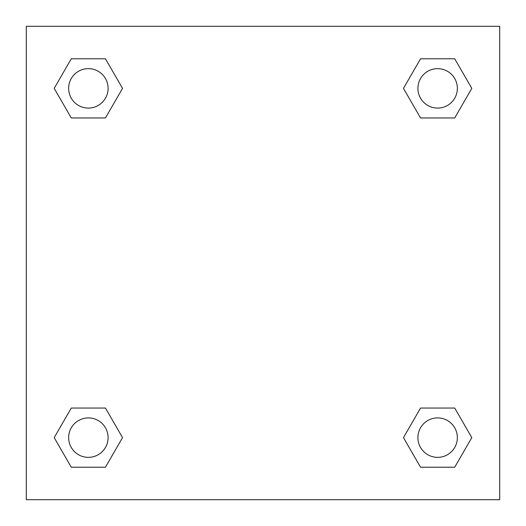 <?xml version="1.0" encoding="UTF-8"?>
<svg xmlns="http://www.w3.org/2000/svg" width="526" height="526" viewBox="0 0 526 526"><rect width="100%" height="100%" fill="white"/><g stroke="black" fill="none" stroke-linecap="round" stroke-linejoin="round"><path stroke-width="0.79" d="M454.714 117.956L420.55 117.956L454.714 117.956L471.796 88.368L454.714 117.956L420.55 117.956L403.468 88.368L420.55 58.781L403.468 88.368M71.286 58.781L105.45 58.781L71.286 58.781L105.45 58.781L122.532 88.368L105.45 117.956L71.286 117.956L105.45 117.956L71.286 117.956L54.204 88.368L71.286 58.781L54.204 88.368M71.286 408.044L105.45 408.044L71.286 408.044L54.204 437.632L71.286 408.044L105.45 408.044L122.532 437.632L105.45 467.219L71.286 467.219L105.45 467.219L71.286 467.219L54.204 437.632M433.108 408.044L420.55 408.044L433.108 408.044L420.55 408.044L403.468 437.632L420.55 408.044L454.714 408.044L420.55 408.044L454.714 408.044L471.796 437.632L454.714 467.219L420.55 467.219L454.714 467.219L420.55 467.219L403.468 437.632M499.7 26.3L26.3 26.3L26.3 499.7L499.7 499.7L499.7 26.3M420.55 58.781L454.714 58.781L420.55 58.781L454.714 58.781L471.796 88.368M457.357 437.632A19.725 19.725 0 0 0 427.769 420.55A19.725 19.725 0 0 0 427.769 454.714A19.725 19.725 0 0 0 457.357 437.632M108.093 437.632A19.725 19.725 0 0 0 78.505 420.55A19.725 19.725 0 0 0 78.505 454.714A19.725 19.725 0 0 0 108.093 437.632M457.357 88.368A19.725 19.725 0 0 0 427.769 71.286A19.725 19.725 0 0 0 427.769 105.45A19.725 19.725 0 0 0 457.357 88.368M108.093 88.368A19.725 19.725 0 0 0 78.505 71.286A19.725 19.725 0 0 0 78.505 105.45A19.725 19.725 0 0 0 108.093 88.368M92.892 408.044L105.45 408.044M433.108 117.956L420.55 117.956M105.45 117.956L92.892 117.956"/></g></svg>
